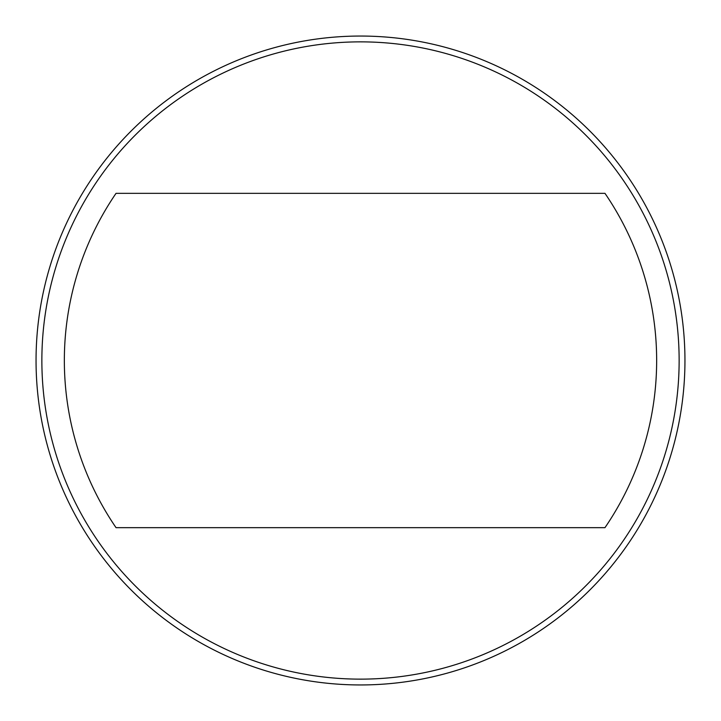 <?xml version="1.0" encoding="UTF-8"?>
<svg xmlns="http://www.w3.org/2000/svg" width="721" height="721" viewBox="0 0 721 721"><rect width="100%" height="100%" fill="white"/><g stroke="black" fill="none" stroke-linecap="round" stroke-linejoin="round"><path stroke-width="1.08" d="M679.137 360.5A318.637 318.637 0 0 1 360.5 679.137A318.637 318.637 0 0 1 41.863 360.5A318.637 318.637 0 0 1 360.5 41.863A318.637 318.637 0 0 1 679.137 360.5M684.95 360.5A324.45 324.45 0 0 1 360.5 684.95A324.45 324.45 0 0 1 36.05 360.5A324.45 324.45 0 0 1 360.5 36.05A324.45 324.45 0 0 1 684.95 360.5M604.964 193.336A296.151 296.151 0 0 1 604.964 527.664L116.036 527.664A296.151 296.151 0 0 1 116.036 193.336L604.964 193.336"/></g></svg>

